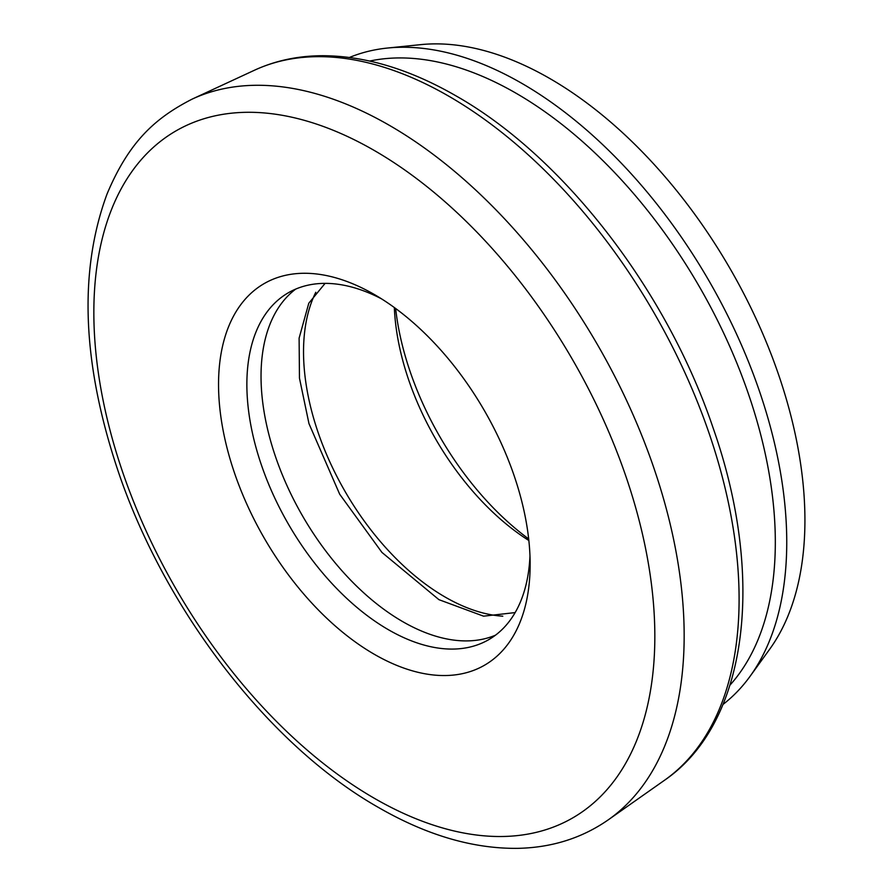 <?xml version="1.0" encoding="UTF-8"?>
<svg xmlns="http://www.w3.org/2000/svg" width="893" height="893" viewBox="0 0 893 893"><rect width="100%" height="100%" fill="white"/><g stroke="black" fill="none" stroke-linecap="round" stroke-linejoin="round"><path stroke-width="1.34" d="M395.632 308.487A220.337 127.208 -120 0 0 528.678 538.937M528.857 540.522A200.3 115.643 60 0 1 394.338 307.538M374.346 654.312A220.337 127.208 60 0 1 218.539 384.459A220.337 127.208 60 0 1 374.346 294.511L374.346 294.511A220.337 127.208 60 0 1 530.141 564.365A220.337 127.208 60 0 1 374.346 654.312M381.601 298.887A200.3 115.643 -120 0 0 288.35 292.759A200.3 115.643 -120 0 0 257.653 453.276A200.3 115.643 -120 0 0 388.511 629.777A200.3 115.643 -120 0 0 488.661 639.701A200.3 115.643 -120 0 0 529.973 555.892M730.005 685.098A366.554 211.63 -120 0 0 745.398 385.318A366.554 211.63 -120 0 0 516.121 93.263A366.554 211.63 -120 0 0 369.713 61.048M349.464 57.453A374.647 216.296 60 0 1 387.395 48.055A374.647 216.296 60 0 1 521.836 83.362A374.647 216.296 60 0 1 751.828 370.238A374.647 216.296 60 0 1 750.098 676.28A374.647 216.296 60 0 1 722.995 704.432M495.492 635.18A200.3 115.643 60 0 1 402.665 621.606A200.3 115.643 60 0 1 273.816 451.557A200.3 115.643 60 0 1 295.683 289.109M387.395 48.055L420.592 44.65A360.549 208.169 60 0 1 549.976 78.617A360.549 208.169 60 0 1 771.318 354.711A360.549 208.169 60 0 1 769.654 649.244L750.098 676.28M502.792 616.192A200.3 115.643 60 0 1 445.161 597.071A200.3 115.643 60 0 1 315.787 292.279M254.483 70.223C275.223 60.679 297.815 55.835 322.261 55.712C365.103 55.79 409.675 69.185 456.01 95.875C563.483 156.733 666.39 289.935 712.893 427.323C765.681 576.867 748.379 722.995 664.448 780.303A410.512 237.013 -120 0 0 714.032 448.275A410.512 237.013 -120 0 0 448.822 96.221A410.512 237.013 -120 0 0 254.483 70.223L192.296 99.045A416.663 240.563 60 0 1 389.538 125.433A416.663 240.563 60 0 1 658.721 482.745A416.663 240.563 60 0 1 608.39 819.752C582.013 838.125 551.762 847.658 517.639 848.35C472.966 848.83 426.586 835.212 378.487 807.473C269.228 745.566 165.06 610.455 118.122 471.124C82.156 363.842 78.461 271.472 107.026 194.038C128.994 141.786 154.869 118.166 192.296 99.045M374.346 798.297A396.682 229.032 -120 0 0 654.837 636.352A396.682 229.032 -120 0 0 374.346 150.515A396.682 229.032 -120 0 0 93.843 312.461A396.682 229.032 -120 0 0 374.346 798.297M664.448 780.303L608.39 819.752M515.149 612.587L483.559 616.17L438.943 599.672L381.925 552.41L339.686 494.22L308.978 423.65L299.468 378.174L299.11 338.157L308.788 303.229L325.085 283.382"/></g></svg>
